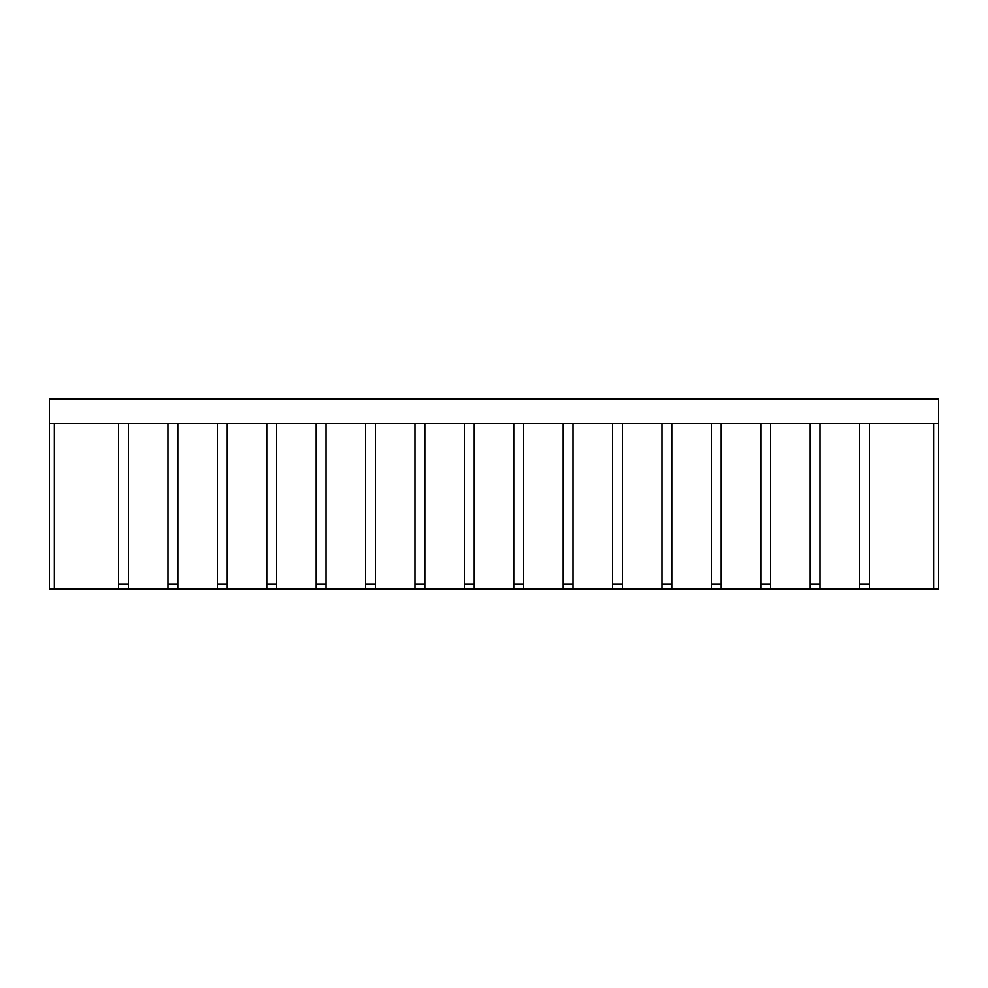 <?xml version="1.0" encoding="UTF-8"?>
<svg xmlns="http://www.w3.org/2000/svg" width="988" height="988" viewBox="0 0 988 988"><rect width="100%" height="100%" fill="white"/><g stroke="black" fill="none" stroke-linecap="round" stroke-linejoin="round"><path stroke-width="1.48" d="M118.56 589.095L118.56 584.155L128.44 584.155L128.44 589.095L49.4 589.095L49.4 398.905L938.6 398.905L938.6 589.095L933.66 589.095L933.66 423.605L869.44 423.605L869.44 589.095L859.56 589.095L859.56 584.155L869.44 584.155M217.36 589.095L217.36 584.155L227.24 584.155L227.24 589.095L167.96 589.095L167.96 584.155L177.84 584.155L177.84 589.095M316.16 589.095L316.16 584.155L326.04 584.155L326.04 589.095L266.76 589.095L266.76 584.155L276.64 584.155L276.64 589.095M414.96 589.095L414.96 584.155L424.84 584.155L424.84 589.095L365.56 589.095L365.56 584.155L375.44 584.155L375.44 589.095M513.76 589.095L513.76 584.155L523.64 584.155L523.64 589.095L464.36 589.095L464.36 584.155L474.24 584.155L474.24 589.095M612.56 589.095L612.56 584.155L622.44 584.155L622.44 589.095L563.16 589.095L563.16 584.155L573.04 584.155L573.04 589.095M711.36 589.095L711.36 584.155L721.24 584.155L721.24 589.095L661.96 589.095L661.96 584.155L671.84 584.155L671.84 589.095M810.16 589.095L810.16 584.155L820.04 584.155L820.04 589.095L760.76 589.095L760.76 584.155L770.64 584.155L770.64 589.095M118.56 584.155L118.56 423.605L54.34 423.605L54.34 589.095M167.96 584.155L167.96 423.605L128.44 423.605L128.44 584.155M217.36 584.155L217.36 423.605L177.84 423.605L177.84 584.155M266.76 584.155L266.76 423.605L227.24 423.605L227.24 584.155M316.16 584.155L316.16 423.605L276.64 423.605L276.64 584.155M365.56 584.155L365.56 423.605L326.04 423.605L326.04 584.155M414.96 584.155L414.96 423.605L375.44 423.605L375.44 584.155M464.36 584.155L464.36 423.605L424.84 423.605L424.84 584.155M513.76 584.155L513.76 423.605L474.24 423.605L474.24 584.155M563.16 584.155L563.16 423.605L523.64 423.605L523.64 584.155M612.56 584.155L612.56 423.605L573.04 423.605L573.04 584.155M661.96 584.155L661.96 423.605L622.44 423.605L622.44 584.155M711.36 584.155L711.36 423.605L671.84 423.605L671.84 584.155M760.76 584.155L760.76 423.605L721.24 423.605L721.24 584.155M810.16 584.155L810.16 423.605L770.64 423.605L770.64 584.155M859.56 584.155L859.56 423.605L820.04 423.605L820.04 584.155M167.96 589.095L128.44 589.095M266.76 589.095L227.24 589.095M365.56 589.095L326.04 589.095M464.36 589.095L424.84 589.095M563.16 589.095L523.64 589.095M661.96 589.095L622.44 589.095M760.76 589.095L721.24 589.095M859.56 589.095L820.04 589.095M933.66 589.095L869.44 589.095M938.6 423.605L49.4 423.605"/></g></svg>
